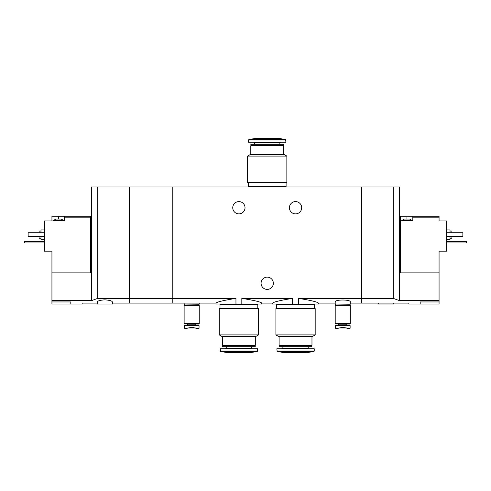 <?xml version="1.0" encoding="UTF-8"?>
<svg xmlns="http://www.w3.org/2000/svg" width="491" height="491" viewBox="0 0 491 491"><rect width="100%" height="100%" fill="white"/><g stroke="black" fill="none" stroke-linecap="round" stroke-linejoin="round"><path stroke-width="0.74" d="M112.365 303.1L172.795 303.1L172.795 298.368L172.795 303.1L216.04 303.1L216.04 304.039L241.824 304.039L241.824 298.368C254.105 300.345 260.739 301.922 261.74 303.1C260.746 301.922 254.105 300.345 241.824 298.368L292.611 298.368C280.324 300.345 273.69 301.922 272.695 303.1C273.665 301.928 280.306 300.351 292.611 298.368L292.611 304.039L298.479 304.039L298.479 298.368C310.76 300.345 317.401 301.922 318.395 303.1C317.425 301.928 310.785 300.351 298.479 298.368L361.64 298.368L361.64 186.961L129.36 186.961L129.36 303.1L129.36 298.368L97.727 298.368L91.59 300.633L51.936 300.633L51.936 304.039L82.15 304.039L82.15 303.1L97.255 303.1M241.824 304.039L261.74 304.039L261.74 303.1L272.695 303.1L272.695 304.039L292.611 304.039M235.956 304.039L235.956 298.368C223.657 300.351 217.016 301.928 216.04 303.1C217.047 301.916 223.681 300.345 235.956 298.368L172.795 298.368L172.795 186.961L172.795 298.368L129.36 298.368L129.36 186.961L91.59 186.961L91.59 300.633M298.479 304.039L318.395 304.039L318.395 303.1L335.2 303.1M301.683 207.73A6.138 6.138 0 0 1 292.476 213.045A6.138 6.138 0 0 1 292.476 202.415A6.138 6.138 0 0 1 301.683 207.73M245.027 207.73A6.138 6.138 0 0 1 235.821 213.045A6.138 6.138 0 0 1 235.821 202.415A6.138 6.138 0 0 1 245.027 207.73M350.31 303.1L361.64 303.1L361.64 298.368L393.273 298.368L393.273 186.961L361.64 186.961L361.64 303.1L408.85 303.1L408.85 304.039L439.064 304.039L439.064 300.633L399.41 300.633L393.273 298.368M350.31 301.953C350.881 299.375 334.635 299.375 335.2 301.953L335.2 304.039L350.31 304.039L350.31 301.953M254.62 298.368L279.809 298.368M273.352 283.27A6.138 6.138 0 0 1 264.146 288.585A6.138 6.138 0 0 1 264.146 277.955A6.138 6.138 0 0 1 273.352 283.27M184.125 303.1L184.125 304.039L199.236 304.039L199.236 303.1M247.574 182.425L286.854 182.425L286.854 156.083L247.574 156.083L247.574 182.425M247.574 156.083L250.029 154.665L284.399 154.665L286.854 156.083M250.791 154.665L250.791 145.692L283.645 145.692L283.645 154.665M250.791 145.692L251.165 145.318L283.27 145.318L283.645 145.692M250.791 144.937L283.645 144.937L283.645 144.17L250.791 144.17L251.165 145.318M283.27 145.318L283.645 144.937M250.791 144.17L283.645 144.17M279.87 143.9L279.87 142.912L280.576 142.2M285.915 139.941L248.52 139.941L248.52 142.2L285.915 142.2L285.602 139.567L279.115 138.425L255.32 138.425L248.833 139.567L285.602 139.567M285.535 186.961L285.535 186.58M248.336 186.58L286.1 186.58L286.1 182.805L248.336 182.805L248.336 186.58M285.535 182.805L285.535 182.425M404.32 219.06L409.604 219.06L412.25 220.569L401.675 220.569L404.32 219.06M412.821 216.23L400.355 216.23L400.355 220.95L412.821 220.95L412.821 217.175L439.064 217.175L439.064 216.23L412.821 216.23L412.821 217.175M400.355 272.886L400.355 220.95M399.41 300.633L399.41 272.886L439.064 272.886L439.064 251.165L446.62 251.165L446.62 220.95L439.064 220.95L439.064 217.175M420.186 304.039L420.186 301.953C405.56 303.199 405.56 303.199 420.186 301.953L439.064 301.953M439.064 272.886L439.064 300.633M399.41 272.886L399.41 186.961L393.273 186.961M450.02 238.227L451.91 238.227L451.91 236.527M451.91 232.752L451.91 231.052L450.02 231.052M446.62 239.363L450.02 239.363L450.02 236.527M450.02 232.752L450.02 229.923L446.62 229.923M446.62 232.752L462.86 232.752L462.86 236.527L446.62 236.527M378.635 303.1L378.635 304.039L393.745 304.039L393.745 303.1M446.62 241.437L466.45 241.437L466.45 242.953L446.62 242.953M57.22 219.06L61.185 219.06L63.83 220.569L53.255 220.569L55.9 219.06L57.22 219.06M90.645 272.886L90.645 216.23L64.395 216.23L64.395 220.95L44.38 220.95L44.38 251.165L51.936 251.165L51.936 300.633M90.645 217.175L64.395 217.175M64.395 216.23L51.936 216.23L51.936 220.95M104.81 299.86C100.176 300.148 97.66 300.848 97.255 301.953L97.255 304.039L112.365 304.039L112.365 301.953C111.96 300.848 109.444 300.148 104.81 299.86M70.814 304.039L70.814 301.953C85.44 303.199 85.44 303.199 70.814 301.953L51.936 301.953M51.936 272.886L91.59 272.886M97.727 298.368L97.727 186.961M39.09 236.527L39.09 238.227L40.98 238.227M40.98 231.052L39.09 231.052L39.09 232.752M40.98 236.527L40.98 239.363L44.38 239.363M44.38 229.923L40.98 229.923L40.98 232.752M44.38 232.752L28.14 232.752L28.14 236.527L44.38 236.527M44.38 241.437L24.55 241.437L24.55 242.953L44.38 242.953M350.12 325.57L350.12 328.227L347.217 327.994L350.12 328.227L350.12 325.57L335.39 325.57L335.39 328.227L338.299 327.994L335.39 328.227L335.39 325.57M335.39 328.27L339.355 328.97L346.155 328.97L350.12 328.27M347.217 327.994L342.755 327.62L338.299 327.994L347.217 327.994M337.894 325.57L338.6 324.864L346.91 324.864L347.616 325.57M346.91 324.864L346.91 324.06M350.12 323.925L335.39 323.925L349.985 324.06L350.12 323.495M335.2 323.495L350.31 323.495L350.31 305.365L335.2 305.365L335.2 323.495M335.39 305.365L350.12 305.365M335.39 305.175L350.12 305.175M335.58 304.985L350.12 304.801L350.12 304.039M199.045 325.57L199.045 328.227L196.136 327.994L199.045 328.227L199.045 325.57L184.315 325.57L184.315 328.227L187.218 327.994L184.315 328.227L184.315 325.57M184.315 328.27L188.28 328.97L195.08 328.97L199.045 328.27M196.136 327.994L191.68 327.62L187.218 327.994L196.136 327.994M186.813 325.57L187.525 324.864L195.835 324.864L196.541 325.57M195.835 324.864L195.835 324.06M199.045 323.925L184.315 323.925L198.91 324.06L199.045 323.495M184.125 323.495L199.236 323.495L199.236 305.365L184.125 305.365L184.125 323.495M184.315 305.365L199.045 305.365M184.315 305.175L199.045 305.175M184.506 304.985L199.045 304.801L199.045 304.039M315.185 308.575L275.905 308.575L275.905 334.917L315.185 334.917L315.185 308.575M315.185 334.917L312.73 336.335L278.36 336.335L275.905 334.917M311.975 336.335L311.975 345.308L279.115 345.308L279.115 336.335M311.975 345.308L311.595 345.682L279.489 345.682L279.115 345.308M311.975 346.063L279.115 346.063L279.115 346.83L311.975 346.83L311.595 345.682M311.975 346.83L279.115 346.83M308.195 347.1L308.195 348.088L282.89 348.088L282.184 348.8M308.907 348.8L308.195 348.088M314.24 351.059L314.24 348.8L276.85 348.8L277.163 351.433L313.927 351.433L314.24 351.059L276.85 351.059M313.927 351.433L307.44 352.575L283.645 352.575L277.163 351.433M313.859 304.039L313.859 304.42M314.43 304.42L276.66 304.42L276.66 308.195L314.43 308.195L314.43 304.42M313.859 308.195L313.859 308.575M258.53 308.575L219.25 308.575L219.25 334.917L258.53 334.917L258.53 308.575M258.53 334.917L256.075 336.335L221.705 336.335L219.25 334.917M255.32 336.335L255.32 345.308L222.46 345.308L222.46 336.335M255.32 345.308L254.939 345.682L222.84 345.682L222.46 345.308M255.32 346.063L222.46 346.063L222.46 346.83L255.32 346.83L254.939 345.682M255.32 346.83L222.46 346.83M251.545 347.1L251.545 348.088L226.241 348.088L225.529 348.8M252.251 348.8L251.545 348.088M257.585 351.059L257.585 348.8L220.195 348.8L220.508 351.433L257.272 351.433L257.585 351.059L220.195 351.059M257.272 351.433L250.791 352.575L226.995 352.575L220.508 351.433M257.21 304.039L257.21 304.42M257.775 304.42L220.005 304.42L220.005 308.195L257.775 308.195L257.775 304.42M257.21 308.195L257.21 308.575M254.565 143.9L254.565 142.912L279.87 142.912M406.965 216.23L406.965 219.06M58.539 216.23L58.539 219.06M254.565 142.912L253.859 142.2M248.52 139.941L248.833 139.567M248.9 186.961L248.9 186.58M248.9 182.805L248.9 182.425M412.25 220.95L412.25 220.569M401.675 220.95L401.675 220.569M63.83 220.95L63.83 220.569M53.255 220.95L53.255 220.569M338.6 324.864L338.6 324.06M335.39 323.925L335.39 323.495M335.39 304.801L335.39 304.039M187.525 324.864L187.525 324.06M184.315 323.925L184.315 323.495M184.315 304.801L184.315 304.039M279.489 345.682L279.115 346.063M282.89 347.1L282.89 348.088M277.225 304.039L277.225 304.42M277.225 308.195L277.225 308.575M222.84 345.682L222.46 346.063M226.241 347.1L226.241 348.088M220.569 304.039L220.569 304.42M220.569 308.195L220.569 308.575"/></g></svg>
